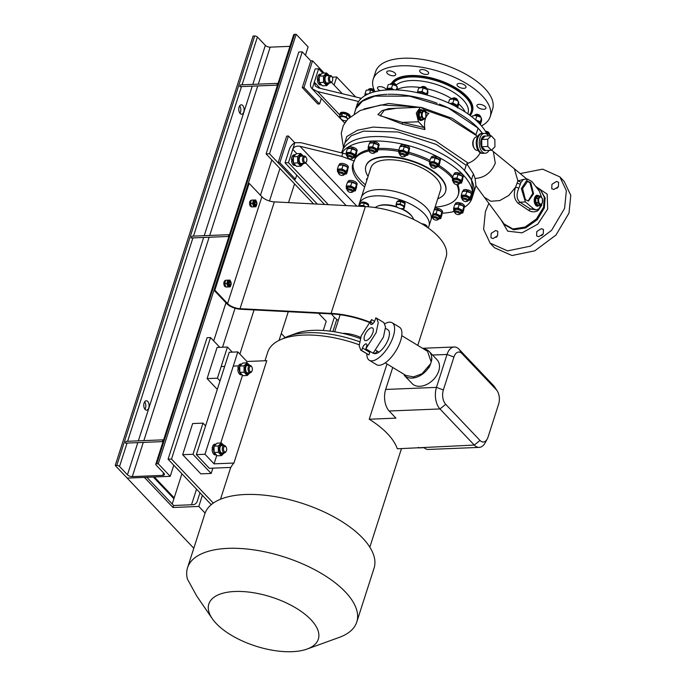<?xml version="1.0" encoding="UTF-8"?>
<svg xmlns="http://www.w3.org/2000/svg" width="686" height="686" viewBox="0 0 686 686"><rect width="100%" height="100%" fill="white"/><g stroke="black" fill="none" stroke-linecap="round" stroke-linejoin="round"><path stroke-width="1.03" d="M147.704 401.456A4.708 2.667 -92.3 0 1 149.025 406.687A4.708 2.667 -92.3 0 1 146.615 410.159A4.708 2.667 -92.3 0 1 145.132 409.465A4.708 2.667 -92.3 0 1 143.811 404.234A4.708 2.667 -92.3 0 1 146.229 400.761A4.708 2.667 -92.3 0 1 147.704 401.456M144.935 409.233A4.708 2.667 87.7 0 0 144.635 401.816M242.724 105.507A4.708 2.667 -92.3 0 1 244.045 110.738A4.708 2.667 -92.3 0 1 241.635 114.21A4.708 2.667 -92.3 0 1 240.151 113.516A4.708 2.667 -92.3 0 1 238.831 108.285A4.708 2.667 -92.3 0 1 241.249 104.812A4.708 2.667 -92.3 0 1 242.724 105.507M239.954 113.284A4.708 2.667 87.7 0 0 239.654 105.867M305.433 55.197L308.108 46.888L296.155 34.3L158.269 463.753L156.717 463.822A2.092 0.935 -162.2 0 0 155.765 464.276A2.092 0.935 -162.2 0 0 156.039 464.988L163.963 473.331A3.662 1.638 17.8 0 1 164.434 474.575A3.662 1.638 17.8 0 1 162.771 475.372L132.287 476.607A3.662 1.638 17.8 0 1 127.459 474.815L119.536 466.471A2.092 0.935 -162.2 0 0 116.774 465.442L115.222 465.502L127.176 478.091L170.222 476.341L158.269 463.753M271.81 159.924L260.466 195.27M225.943 302.783L213.706 340.908M173.79 465.219L170.222 476.341M289.946 46.348L270.173 47.154A3.662 1.638 17.8 0 1 265.345 45.362L257.413 37.01A2.092 0.935 -162.2 0 0 254.652 35.989L253.1 36.049L115.222 465.502M296.155 34.3L294.603 34.36A2.092 0.935 -162.2 0 0 293.651 34.815L155.765 464.276M331.681 82.543L331.775 82.243A3.662 2.53 -43.5 0 0 331.861 81.951M332.23 77.175L336.689 76.995L334.091 85.09M355.622 96.932L336.689 76.995M324.204 73.076L312.559 60.814L303.984 87.516L319.573 103.938L317.858 104.006L302.26 87.585L310.835 60.883L302.26 51.853L298.813 51.99L266.099 153.904L313.571 203.905M302.26 51.853L269.538 153.767L317.335 204.094M266.099 153.904L269.538 153.767M319.573 103.938L321.331 98.467M302.26 87.585L303.984 87.516M310.835 60.883L312.559 60.814M294.783 142.739L288.412 136.025L286.688 136.094L278.113 162.796L293.711 179.218L295.426 179.149L296.712 175.144M288.412 136.025L279.837 162.728L295.426 179.149M278.113 162.796L279.837 162.728M232.271 352.141L227.418 347.03L217.093 347.45L207.086 378.603L217.308 389.365M227.418 347.03L217.419 378.183L220.017 380.919M207.086 378.603L217.419 378.183M213.32 503.078L171.517 459.063L210.525 337.563L219.812 347.339M211.245 504.664L168.079 459.2L207.086 337.701L210.525 337.563M171.517 459.063L168.079 459.2M205.586 425.869L202.987 423.133L192.655 423.554L182.656 454.707L200.844 473.863L211.177 473.443L212.874 468.161M202.987 423.133L192.989 454.286L211.177 473.443M182.656 454.707L192.989 454.286M285.136 337.581L281.269 333.507L288.266 311.701L279.056 340.385M294.543 183.857L288.523 202.61M254.06 309.935L239.886 354.079M196.522 489.152L191.505 504.767M279.931 168.482L269.495 201.007M235.058 308.254L222.547 347.227M181.919 473.769L172.212 504.004M323.269 330.489L326.219 321.297L318.596 313.27M277.418 83.375L240.4 84.884L239.826 86.659L276.852 85.158L277.418 83.375L277.899 83.881M277.324 85.656L276.852 85.158M193.795 548.251L127.176 478.091L144.394 477.396L172.983 507.494L198.811 506.448L202.379 495.326M205.105 513.085L198.811 506.448M146.847 477.293L173.627 505.496L193.169 504.699A3.662 2.53 -43.5 0 0 197.182 501.466L199.969 492.78M173.627 505.496L172.983 507.494M228.841 234.689L191.823 236.19L191.248 237.973L228.267 236.464L228.841 234.689L229.321 235.187M228.747 236.97L228.267 236.464M162.968 439.846L125.95 441.355L125.375 443.13L162.402 441.63L162.968 439.846L163.448 440.352M162.874 442.127L162.402 441.63M428.141 227.932A36.59 16.387 -162.2 0 0 428.964 226.191L430.962 219.957A36.59 16.387 -162.2 0 0 426.255 207.549A36.59 16.387 -162.2 0 1 430.962 219.957L440.532 190.142A36.59 16.387 -162.2 0 0 435.824 177.734A36.59 16.387 -162.2 0 0 398.695 160.507A36.59 16.387 -162.2 0 0 370.852 167.77L359.284 203.819A36.59 16.387 -162.2 0 0 358.924 206.246M435.078 207.138A54.889 24.576 -162.2 0 0 458.094 195.287L458.522 193.958A54.889 24.576 -162.2 0 0 457.776 184.525M452.854 176.877A54.889 24.576 -162.2 0 0 451.465 175.342A54.889 24.576 -162.2 0 0 439.057 165.403M353.281 162.865A54.889 24.576 -162.2 0 0 360.639 180.349A54.889 24.576 -162.2 0 0 365.398 184.766M458.094 195.287A54.889 24.576 -162.2 0 0 456.773 184.603M452.426 178.214A54.889 24.576 -162.2 0 0 451.036 176.679A54.889 24.576 -162.2 0 0 438.5 166.655M366.89 180.109A2.873 1.286 17.8 0 1 366.881 180.092A2.873 1.286 17.8 0 1 367.079 178.626A2.873 1.286 17.8 0 1 367.396 178.54A2.341 1.046 17.8 0 0 367.173 178.814A2.341 1.046 17.8 0 0 367.19 179.2M464.208 207.412A69.003 30.896 -162.2 0 0 471.968 198.271L473.391 193.821A69.003 30.896 -162.2 0 0 464.516 170.42A69.003 30.896 -162.2 0 0 394.493 137.929A69.003 30.896 -162.2 0 0 341.997 151.632L341.705 152.549M442.11 213.226A69.003 30.896 -162.2 0 0 454.424 211.391M471.968 198.271A69.003 30.896 -162.2 0 0 463.084 174.87A69.003 30.896 -162.2 0 0 397.048 143.048A69.003 30.896 -162.2 0 0 342.203 152.669M459.406 203.202A3.662 1.638 17.8 0 1 460.435 203.45M435.318 156.811A3.662 1.638 17.8 0 1 436.356 157.06M458.214 173.215A3.662 1.638 17.8 0 1 459.243 173.472M467.029 190.202A3.662 1.638 17.8 0 1 468.058 190.451M437.402 208.741A3.662 1.638 17.8 0 1 438.431 208.99M373.99 141.968A3.662 1.638 17.8 0 1 375.019 142.216M351.978 147.507A3.662 1.638 17.8 0 1 353.007 147.756M404.491 145.372A3.662 1.638 17.8 0 1 405.52 145.621M430.011 160.327A54.889 24.576 -162.2 0 0 408.77 152.283M398.823 150.011A54.889 24.576 -162.2 0 0 378.398 148.468M368.571 149.805A54.889 24.576 -162.2 0 0 355.219 157.814L354.945 157.308M429.582 161.664A54.889 24.576 -162.2 0 0 408.341 153.621M398.635 151.392A54.889 24.576 -162.2 0 0 377.969 149.805M369.119 150.92A54.889 24.576 -162.2 0 0 354.979 158.86M445.583 191.514A41.82 18.728 -162.2 0 0 445.651 191.3A41.82 18.728 -162.2 0 0 411.557 160.687A41.82 18.728 -162.2 0 0 366.024 165.729A41.82 18.728 -162.2 0 0 365.955 165.952M437.762 198.777A41.82 18.728 -162.2 0 0 445.514 191.746A41.82 18.728 -162.2 0 0 411.42 161.133A41.82 18.728 -162.2 0 0 365.878 166.175A41.82 18.728 -162.2 0 0 368.082 176.405M426.255 207.549A36.59 16.387 -162.2 0 0 389.125 190.322A36.59 16.387 -162.2 0 0 361.282 197.585A36.59 16.387 -162.2 0 1 389.125 190.322A36.59 16.387 -162.2 0 1 426.255 207.549M380.147 90.646A4.708 2.109 17.8 0 1 378.106 89.266A4.708 2.109 17.8 0 1 377.506 87.671A4.708 2.109 17.8 0 1 381.082 86.736A4.708 2.109 17.8 0 1 385.858 88.948A4.708 2.109 17.8 0 1 386.475 89.977M387.341 73.505A4.708 2.109 17.8 0 1 386.741 71.91A4.708 2.109 17.8 0 1 390.317 70.975A4.708 2.109 17.8 0 1 395.093 73.188A4.708 2.109 17.8 0 1 395.693 74.783A4.708 2.109 17.8 0 1 392.118 75.717A4.708 2.109 17.8 0 1 387.341 73.505M420.286 72.167A4.708 2.109 17.8 0 1 419.686 70.572A4.708 2.109 17.8 0 1 423.262 69.638A4.708 2.109 17.8 0 1 428.038 71.85A4.708 2.109 17.8 0 1 428.639 73.445A4.708 2.109 17.8 0 1 425.063 74.38A4.708 2.109 17.8 0 1 420.286 72.167M457.648 86.033A4.708 2.109 17.8 0 1 457.048 84.438A4.708 2.109 17.8 0 1 460.623 83.503A4.708 2.109 17.8 0 1 465.4 85.716A4.708 2.109 17.8 0 1 466 87.311A4.708 2.109 17.8 0 1 462.424 88.245A4.708 2.109 17.8 0 1 457.648 86.033M477.542 106.973A4.708 2.109 17.8 0 1 476.933 105.378A4.708 2.109 17.8 0 1 480.517 104.444A4.708 2.109 17.8 0 1 485.285 106.664A4.708 2.109 17.8 0 1 485.894 108.259A4.708 2.109 17.8 0 1 482.318 109.194A4.708 2.109 17.8 0 1 477.542 106.973M374.968 91.675A61.423 27.5 17.8 0 1 373.218 79.182A61.423 27.5 17.8 0 1 419.952 66.988A61.423 27.5 17.8 0 1 482.275 95.903A61.423 27.5 17.8 0 1 490.181 116.74A61.423 27.5 17.8 0 1 481.486 125.872M373.218 79.182L375.645 71.618A61.423 27.5 17.8 0 1 422.379 59.425A61.423 27.5 17.8 0 1 484.71 88.34A61.423 27.5 17.8 0 1 492.608 109.168L490.181 116.74M391.955 83.143A42.866 19.191 17.8 0 1 426.298 77.767A42.866 19.191 17.8 0 1 466.712 97.421A42.866 19.191 17.8 0 1 472.225 111.955A42.866 19.191 17.8 0 1 470.124 115.454M391.577 83.28A42.866 19.191 17.8 0 1 425.311 76.643A42.866 19.191 17.8 0 1 466.995 96.529A42.866 19.191 17.8 0 1 472.508 111.063L472.225 111.955M397.365 89.36A39.205 17.553 17.8 0 1 420.904 87.602L420.972 87.405A3.138 1.406 17.8 0 1 421.59 86.865A3.138 1.406 17.8 0 1 426.538 88.254A3.138 1.406 17.8 0 1 426.761 88.52A3.138 1.406 17.8 0 1 426.941 89.317L426.881 89.514M426.881 88.734A39.205 17.553 17.8 0 1 451.808 98.827A3.138 1.406 17.8 0 1 452.417 98.304A3.138 1.406 17.8 0 1 457.365 99.693A3.138 1.406 17.8 0 1 457.588 99.959A3.138 1.406 17.8 0 1 457.768 100.765L457.708 100.953M458.72 103.955A39.205 17.553 17.8 0 1 460.949 106.107A39.205 17.553 17.8 0 1 465.159 111.99M355.134 111.115A69.003 30.896 17.8 0 1 355.571 109.357A69.003 30.896 17.8 0 1 356.831 106.536M357.192 105.953A69.003 30.896 17.8 0 1 386.964 94.325M388.139 94.282A69.003 30.896 17.8 0 1 437.188 103.269M439.272 104.058A69.003 30.896 17.8 0 1 478.091 128.136A69.003 30.896 17.8 0 1 482.507 133.461L478.091 128.136L475.964 134.816M355.571 109.357L357.003 104.907A69.003 30.896 17.8 0 1 409.499 91.204A69.003 30.896 17.8 0 1 479.523 123.686A69.003 30.896 17.8 0 1 487.06 134.345M315.166 68.926L310.887 82.277A9.407 6.508 -43.5 0 0 311.804 88.443A9.407 6.508 -43.5 0 0 312.19 88.794L318.613 68.789L315.166 68.926M342.271 93.699L331.518 82.371M322.746 73.136L318.613 68.789M318.072 80.442A4.185 2.367 -92.3 0 1 317.995 79.465M358.632 101.494L317.558 91.555L312.19 88.794M320.242 88.365L314.325 82.14L315.414 86.162L318.707 87.988L360.502 98.107L359.987 99.702M360.502 98.107L361.265 98.39M364.686 186.995A54.889 24.576 17.8 0 1 352.861 163.963A54.889 24.576 17.8 0 1 354.268 161.081L355.228 157.831L354.208 161.021L341.782 156.408L299.988 146.29C296.395 145.724 293.985 146.744 292.75 149.334L294.886 142.679A9.407 6.508 -43.5 0 0 289.303 149.479L285.024 162.831L288.463 162.685L292.75 149.334L296.884 153.681M328.328 204.66L288.463 162.685M292.21 160.996A4.185 2.367 -92.3 0 1 292.133 160.018M324.564 204.471L285.024 162.831M294.886 142.679L301.128 142.731L346.113 154.033M341.782 156.408L342.923 152.849M428.964 226.191A36.59 16.387 -162.2 0 0 424.257 213.783A36.59 16.387 -162.2 0 0 387.118 196.556A36.59 16.387 -162.2 0 0 359.284 203.819M419.901 120.342A5.231 2.958 87.7 0 0 419.995 120.342L420.852 120.307A5.231 2.958 -92.3 0 1 417.68 114.939A5.231 2.958 -92.3 0 1 420.432 109.863A5.231 2.958 87.7 0 0 417.705 114.09A5.231 2.958 87.7 0 0 420.852 120.307L421.719 120.273A5.231 2.958 -92.3 0 1 418.537 114.905A5.231 2.958 -92.3 0 1 421.29 109.829A5.231 2.958 -92.3 0 1 422.885 110.549M421.29 109.829L419.566 109.897A5.231 2.958 87.7 0 0 419.48 109.906M422.087 114.845A3.524 1.998 -92.3 0 1 424.042 111.424A3.524 1.998 -92.3 0 1 426.083 115.042A3.524 1.998 -92.3 0 1 424.128 118.472A3.524 1.998 -92.3 0 1 422.087 114.845M423.785 119.407L425.817 117.417A4.442 2.512 -92.3 0 0 425.895 117.16L425.852 112.984A4.442 2.512 -92.3 0 0 425.757 112.718L423.682 110.532A4.442 2.512 -92.3 0 0 423.511 110.523L421.487 112.513L419.335 112.598A4.442 2.512 -92.3 0 0 419.257 112.856L419.3 117.032A4.442 2.512 -92.3 0 0 419.395 117.297L421.47 119.484A4.442 2.512 -92.3 0 0 421.641 119.493L423.785 119.407A4.442 2.512 -92.3 0 1 423.614 119.398L421.47 119.484M419.257 112.856L421.401 112.761A4.442 2.512 -92.3 0 1 421.487 112.513M421.401 112.761L421.453 116.946L419.3 117.032M423.245 119.424A5.231 2.958 -92.3 0 1 421.719 120.273M423.511 110.523L421.367 110.609L419.335 112.598M419.395 117.297L421.538 117.203A4.442 2.512 -92.3 0 1 421.453 116.946M421.538 117.203L423.614 119.398M536.435 205.98A5.231 2.958 87.7 0 0 536.529 205.98L537.387 205.946A5.231 2.958 -92.3 0 1 534.214 200.578A5.231 2.958 -92.3 0 1 536.967 195.501A5.231 2.958 87.7 0 0 534.3 199.214A5.231 2.958 87.7 0 0 537.387 205.946L538.244 205.911A5.231 2.958 -92.3 0 1 535.071 200.544A5.231 2.958 -92.3 0 1 537.824 195.467A5.231 2.958 -92.3 0 1 539.41 196.187M537.824 195.467L536.1 195.536A5.231 2.958 87.7 0 0 536.015 195.536M538.621 200.484A3.524 1.998 -92.3 0 1 540.577 197.054A3.524 1.998 -92.3 0 1 542.617 200.681A3.524 1.998 -92.3 0 1 540.662 204.111A3.524 1.998 -92.3 0 1 538.621 200.484M540.319 205.037L542.352 203.047A4.442 2.512 -92.3 0 0 542.429 202.799L542.386 198.623A4.442 2.512 -92.3 0 0 542.292 198.357L540.216 196.17A4.442 2.512 -92.3 0 0 540.045 196.162L538.013 198.151L535.869 198.237A4.442 2.512 -92.3 0 0 535.783 198.486L535.835 202.67A4.442 2.512 -92.3 0 0 535.929 202.927L538.004 205.123A4.442 2.512 -92.3 0 0 538.176 205.131L540.319 205.037A4.442 2.512 -92.3 0 1 540.148 205.028L538.004 205.123M535.783 198.486L537.935 198.4A4.442 2.512 -92.3 0 1 538.013 198.151M537.935 198.4L537.987 202.576L535.835 202.67M539.779 205.063A5.231 2.958 -92.3 0 1 538.244 205.911M540.045 196.162L537.901 196.247L535.869 198.237M535.929 202.927L538.073 202.842A4.442 2.512 -92.3 0 1 537.987 202.576M538.073 202.842L540.148 205.028M484.479 133.376L481.469 133.496A9.93 5.625 87.7 0 0 476.367 140.827A9.93 5.625 87.7 0 0 479.154 151.88A9.93 5.625 87.7 0 0 482.275 153.347L483.133 153.312A9.93 5.625 -92.3 0 1 477.988 148.33A9.93 5.625 -92.3 0 1 477.79 138.186A9.93 5.625 -92.3 0 1 482.327 133.461A9.93 5.625 87.7 0 0 477.224 140.793A9.93 5.625 87.7 0 0 480.02 151.846A9.93 5.625 87.7 0 0 483.133 153.312L485.285 153.227A9.93 5.625 -92.3 0 1 480.14 148.245A9.93 5.625 -92.3 0 1 479.943 138.1A9.93 5.625 -92.3 0 1 484.479 133.376A9.93 5.625 -92.3 0 1 488.441 135.914M478.048 150.38L477.199 150.414A6.791 3.85 -92.3 0 1 474.48 148.665L473.872 147.739A5.488 3.113 -92.3 0 1 473.117 140.793A5.488 3.113 -92.3 0 1 473.546 139.773L474.077 138.795A6.791 3.85 -92.3 0 1 476.641 136.831L477.499 136.797M474.48 148.665A6.791 3.85 -92.3 0 1 473.546 140.064A6.791 3.85 -92.3 0 1 474.077 138.795M486.237 150.483A7.314 4.142 -92.3 0 1 485.611 150.594A7.314 4.142 -92.3 0 1 481.821 146.924A7.314 4.142 -92.3 0 1 481.675 139.455A7.314 4.142 -92.3 0 1 485.019 135.974A7.314 4.142 -92.3 0 1 485.645 136.034M485.396 150.594A7.314 4.142 -92.3 0 1 485.182 150.611A7.314 4.142 -92.3 0 1 481.392 146.941A7.314 4.142 -92.3 0 1 481.246 139.472A7.314 4.142 -92.3 0 1 484.59 135.991A7.314 4.142 -92.3 0 1 484.805 135.991M491.253 135.802L487.737 139.249L487.823 146.487L491.425 150.277L494.94 146.83L494.855 139.592L491.253 135.802L485.225 136.051L481.709 139.49L487.737 139.249M481.709 139.49L481.795 146.727L487.823 146.487M481.795 146.727L485.396 150.517L491.425 150.277M489.032 150.371A9.93 5.625 -92.3 0 1 485.285 153.227M396.817 206.743A3.97 1.775 -162.2 0 0 397.734 207.481A3.97 1.775 -162.2 0 0 401.499 208.69A3.97 1.775 -162.2 0 0 403.359 206.477A3.97 1.775 -162.2 0 0 398.112 204.531A3.97 1.775 -162.2 0 0 396.817 206.743M397.683 207.446L396.242 206.357L396.156 204.085L400.135 203.922L404.2 206.032L404.286 208.304L401.567 208.69M404.2 206.032L404.98 203.605L404.286 208.304M404.98 203.605L400.907 201.495L400.135 203.922M400.907 201.495L396.937 201.658L396.156 204.085M404.817 204.84L405.177 203.51A3.97 1.775 17.8 0 0 401.524 200.844A3.97 1.775 17.8 0 0 397.58 201.435L397.511 201.633M347.665 157.248A2.298 1.029 17.8 0 1 349.637 156.579A2.298 1.029 17.8 0 1 352.064 158.14A2.298 1.029 17.8 0 1 351.601 158.8A2.298 1.029 17.8 0 1 347.811 157.583A2.298 1.029 17.8 0 1 347.665 157.248M347.811 157.583L347.296 156.828A3.138 1.406 17.8 0 1 347.09 156.374A3.138 1.406 17.8 0 1 347.107 156.022A3.138 1.406 17.8 0 1 350.152 155.542A3.138 1.406 17.8 0 1 353.093 157.591A3.138 1.406 17.8 0 1 353.076 157.943A3.138 1.406 17.8 0 1 352.458 158.483L351.601 158.8M353.101 149.505L353.179 148.776A4.759 2.127 17.8 0 1 356.651 152.121A4.759 2.127 17.8 0 1 356.591 152.266M348.008 148.665A4.759 2.127 17.8 0 1 352.055 148.433L351.935 146.984A4.759 2.127 17.8 0 0 348.025 147.876L347.742 148.733M353.058 147.258A4.759 2.127 17.8 0 1 357.08 150.783L356.651 152.121M347.416 155.07A3.396 1.518 17.8 0 1 348.008 153.844A3.396 1.518 17.8 0 1 348.891 153.69A3.396 1.518 17.8 0 1 353.607 155.645A3.396 1.518 17.8 0 1 353.384 156.991M350.649 152.369L355.228 154.736L355.331 157.291L356.523 153.587L356.42 151.031L354.876 149.848L350.357 148.399L347.373 148.845L346.181 152.549L350.649 152.369L351.841 148.665M353.161 157.694A4.313 1.929 -162.2 0 0 354.13 155.328A4.313 1.929 -162.2 0 0 348.437 153.218A4.313 1.929 -162.2 0 0 347.03 155.619A4.313 1.929 -162.2 0 0 347.185 155.773M347.167 155.833L346.284 155.105L346.181 152.549M355.331 157.291L353.144 157.737M355.228 154.736L356.42 151.031M350.469 148.408A4.313 1.929 17.8 0 1 350.589 148.416A4.313 1.929 17.8 0 1 354.679 149.728A4.313 1.929 17.8 0 1 354.765 149.788M339.244 165.223A4.759 2.127 17.8 0 1 344.698 165.446A4.759 2.127 17.8 0 1 347.888 168.679A4.759 2.127 17.8 0 1 347.828 168.825M338.987 165.292L339.261 164.434A4.759 2.127 17.8 0 1 344.441 163.868A4.759 2.127 17.8 0 1 348.317 167.35L347.888 168.679M338.652 171.629A3.396 1.518 17.8 0 1 339.253 170.411A3.396 1.518 17.8 0 1 340.127 170.257A3.396 1.518 17.8 0 1 344.852 172.203A3.396 1.518 17.8 0 1 344.621 173.549M341.894 168.928L346.464 171.303L346.567 173.858L347.759 170.154L347.656 167.598L346.113 166.415L341.594 164.966L338.61 165.403L337.418 169.108L341.894 168.928L343.086 165.223M344.398 174.253A4.313 1.929 -162.2 0 0 345.367 171.886A4.313 1.929 -162.2 0 0 339.673 169.776A4.313 1.929 -162.2 0 0 338.267 172.177A4.313 1.929 -162.2 0 0 338.43 172.34M338.404 172.392L337.521 171.663L337.418 169.108M346.567 173.858L344.389 174.295M346.464 171.303L347.656 167.598M341.705 164.974A4.313 1.929 17.8 0 1 341.825 164.974A4.313 1.929 17.8 0 1 345.916 166.286A4.313 1.929 17.8 0 1 346.01 166.346M343 174.184A2.298 1.029 17.8 0 1 342.837 175.359A2.298 1.029 17.8 0 1 339.21 174.338A2.298 1.029 17.8 0 1 339.047 174.141A2.298 1.029 17.8 0 1 340.119 173.052A2.298 1.029 17.8 0 1 343 174.184M338.747 173.652A3.138 1.406 17.8 0 1 338.532 173.387A3.138 1.406 17.8 0 1 338.344 172.589A3.138 1.406 17.8 0 1 340.728 171.963A3.138 1.406 17.8 0 1 343.918 173.438A3.138 1.406 17.8 0 1 344.321 174.51A3.138 1.406 17.8 0 1 343.703 175.05L342.837 175.359M427.026 226.826L424.668 225.6M427.104 227.212L427.224 226.732A3.97 1.775 17.8 0 0 421.727 223.79M364.472 206.529A3.97 1.775 -162.2 0 0 360.296 206.315M368.519 206.786L368.451 205.088L367.919 206.743M368.451 205.088L364.386 202.979L363.606 205.406L365.158 206.563M364.386 202.979L360.407 203.142L359.627 205.568L363.606 205.406M359.575 206.28L359.627 205.568M368.288 206.323L368.648 204.994A3.97 1.775 17.8 0 0 364.995 202.327A3.97 1.775 17.8 0 0 361.05 202.919L360.99 203.116M369.677 151.709A2.298 1.029 17.8 0 1 371.649 151.031A2.298 1.029 17.8 0 1 374.076 152.601A2.298 1.029 17.8 0 1 373.613 153.252A2.298 1.029 17.8 0 1 369.823 152.035A2.298 1.029 17.8 0 1 369.677 151.709M369.823 152.035L369.3 151.28A3.138 1.406 17.8 0 1 369.102 150.834A3.138 1.406 17.8 0 1 369.119 150.483A3.138 1.406 17.8 0 1 372.164 150.002A3.138 1.406 17.8 0 1 375.105 152.052A3.138 1.406 17.8 0 1 375.088 152.403A3.138 1.406 17.8 0 1 374.47 152.944L373.613 153.252M375.113 143.966L375.182 143.237A4.759 2.127 17.8 0 1 378.663 146.581A4.759 2.127 17.8 0 1 378.603 146.727M370.02 143.125A4.759 2.127 17.8 0 1 374.067 142.894L373.947 141.445A4.759 2.127 17.8 0 0 370.028 142.336L369.754 143.194M375.07 141.719A4.759 2.127 17.8 0 1 379.092 145.243L378.663 146.581M369.428 149.531A3.396 1.518 17.8 0 1 370.02 148.305A3.396 1.518 17.8 0 1 370.903 148.15A3.396 1.518 17.8 0 1 375.619 150.105A3.396 1.518 17.8 0 1 375.396 151.443M372.661 146.83L377.24 149.196L377.343 151.752L378.535 148.047L378.432 145.492L376.888 144.309L372.369 142.859L369.377 143.305L368.193 147.01L372.661 146.83L373.853 143.125M375.173 152.155A4.313 1.929 -162.2 0 0 376.142 149.788A4.313 1.929 -162.2 0 0 370.449 147.67A4.313 1.929 -162.2 0 0 369.034 150.08A4.313 1.929 -162.2 0 0 369.197 150.234M369.179 150.294L368.296 149.565L368.193 147.01M377.343 151.752L375.156 152.189M377.24 149.196L378.432 145.492M372.481 142.868A4.313 1.929 17.8 0 1 372.601 142.877A4.313 1.929 17.8 0 1 376.691 144.189A4.313 1.929 17.8 0 1 376.777 144.249M400.178 155.113A2.298 1.029 17.8 0 1 402.159 154.444A2.298 1.029 17.8 0 1 404.586 156.005A2.298 1.029 17.8 0 1 404.123 156.665A2.298 1.029 17.8 0 1 400.324 155.448A2.298 1.029 17.8 0 1 400.178 155.113M400.324 155.448L399.809 154.693A3.138 1.406 17.8 0 1 399.612 154.247A3.138 1.406 17.8 0 1 399.621 153.896A3.138 1.406 17.8 0 1 402.673 153.407A3.138 1.406 17.8 0 1 405.615 155.456A3.138 1.406 17.8 0 1 405.598 155.808A3.138 1.406 17.8 0 1 404.98 156.348L404.123 156.665M405.615 147.37L405.692 146.641A4.759 2.127 17.8 0 1 409.165 149.985A4.759 2.127 17.8 0 1 409.105 150.131M400.521 146.53A4.759 2.127 17.8 0 1 404.577 146.298L404.448 144.849A4.759 2.127 17.8 0 0 400.538 145.741L400.264 146.598M405.572 145.123A4.759 2.127 17.8 0 1 409.593 148.648L409.165 149.985M399.929 152.935A3.396 1.518 17.8 0 1 400.53 151.709A3.396 1.518 17.8 0 1 401.404 151.555A3.396 1.518 17.8 0 1 406.129 153.51A3.396 1.518 17.8 0 1 405.906 154.856M403.171 150.234L407.75 152.609L407.844 155.156L409.036 151.452L408.933 148.896L407.39 147.713L402.871 146.264L399.887 146.71L398.695 150.414L403.171 150.234L404.363 146.53M405.675 155.559A4.313 1.929 -162.2 0 0 406.644 153.192A4.313 1.929 -162.2 0 0 400.95 151.083A4.313 1.929 -162.2 0 0 399.544 153.484A4.313 1.929 -162.2 0 0 399.706 153.638M399.689 153.698L398.798 152.969L398.695 150.414M407.844 155.156L405.666 155.602M407.75 152.609L408.933 148.896M402.991 146.272A4.313 1.929 17.8 0 1 403.111 146.281A4.313 1.929 17.8 0 1 407.192 147.593A4.313 1.929 17.8 0 1 407.287 147.653M431.005 166.552A2.298 1.029 17.8 0 1 432.986 165.883A2.298 1.029 17.8 0 1 435.413 167.444A2.298 1.029 17.8 0 1 434.95 168.104A2.298 1.029 17.8 0 1 431.151 166.887A2.298 1.029 17.8 0 1 431.005 166.552M431.151 166.887L430.637 166.132A3.138 1.406 17.8 0 1 430.439 165.686A3.138 1.406 17.8 0 1 430.448 165.335A3.138 1.406 17.8 0 1 433.501 164.846A3.138 1.406 17.8 0 1 436.442 166.895A3.138 1.406 17.8 0 1 436.425 167.247A3.138 1.406 17.8 0 1 435.807 167.787L434.95 168.104M436.442 158.809L436.519 158.08A4.759 2.127 17.8 0 1 439.992 161.424A4.759 2.127 17.8 0 1 439.932 161.57M431.348 157.969A4.759 2.127 17.8 0 1 435.404 157.737L435.276 156.288A4.759 2.127 17.8 0 0 431.365 157.18L431.091 158.037M436.399 156.562A4.759 2.127 17.8 0 1 440.421 160.087L439.992 161.424M430.757 164.374A3.396 1.518 17.8 0 1 431.357 163.157A3.396 1.518 17.8 0 1 432.231 163.002A3.396 1.518 17.8 0 1 436.956 164.949A3.396 1.518 17.8 0 1 436.733 166.295M433.998 161.673L438.577 164.048L438.671 166.595L439.863 162.891L439.76 160.335L438.217 159.152L433.698 157.703L430.714 158.149L429.522 161.853L433.998 161.673L435.19 157.969M436.502 166.998A4.313 1.929 -162.2 0 0 437.471 164.631A4.313 1.929 -162.2 0 0 431.777 162.522A4.313 1.929 -162.2 0 0 430.371 164.923A4.313 1.929 -162.2 0 0 430.534 165.077M430.516 165.137L429.625 164.408L429.522 161.853M438.671 166.595L436.493 167.041M438.577 164.048L439.76 160.335M433.818 157.711A4.313 1.929 17.8 0 1 433.938 157.72A4.313 1.929 17.8 0 1 438.02 159.032A4.313 1.929 17.8 0 1 438.114 159.092M453.892 182.965A2.298 1.029 17.8 0 1 455.873 182.287A2.298 1.029 17.8 0 1 458.299 183.857A2.298 1.029 17.8 0 1 457.836 184.508A2.298 1.029 17.8 0 1 454.046 183.291A2.298 1.029 17.8 0 1 453.892 182.965M454.046 183.291L453.523 182.536A3.138 1.406 17.8 0 1 453.326 182.09A3.138 1.406 17.8 0 1 453.343 181.739A3.138 1.406 17.8 0 1 456.387 181.25A3.138 1.406 17.8 0 1 459.328 183.308A3.138 1.406 17.8 0 1 459.311 183.659A3.138 1.406 17.8 0 1 458.694 184.2L457.836 184.508M459.337 175.222L459.406 174.493A4.759 2.127 17.8 0 1 462.887 177.828A4.759 2.127 17.8 0 1 462.818 177.983M454.235 174.373A4.759 2.127 17.8 0 1 458.291 174.15L458.162 172.692A4.759 2.127 17.8 0 0 454.252 173.592L453.978 174.45M459.294 172.966A4.759 2.127 17.8 0 1 463.316 176.499L462.887 177.828M453.643 180.787A3.396 1.518 17.8 0 1 454.243 179.561A3.396 1.518 17.8 0 1 455.118 179.406A3.396 1.518 17.8 0 1 459.843 181.361A3.396 1.518 17.8 0 1 459.62 182.699M456.885 178.077L461.464 180.452L461.567 183.008L462.75 179.303L462.647 176.748L461.103 175.565L456.584 174.115L453.6 174.553L452.408 178.266L456.885 178.077L458.077 174.373M459.388 183.402A4.313 1.929 -162.2 0 0 460.366 181.044A4.313 1.929 -162.2 0 0 454.664 178.926A4.313 1.929 -162.2 0 0 453.257 181.327A4.313 1.929 -162.2 0 0 453.42 181.49M453.403 181.55L452.511 180.812L452.408 178.266M461.567 183.008L459.38 183.445M461.464 180.452L462.647 176.748M456.705 174.124A4.313 1.929 17.8 0 1 456.825 174.124A4.313 1.929 17.8 0 1 460.906 175.436A4.313 1.929 17.8 0 1 461.001 175.496M462.716 199.943A2.298 1.029 17.8 0 1 464.688 199.266A2.298 1.029 17.8 0 1 467.115 200.835A2.298 1.029 17.8 0 1 466.652 201.487A2.298 1.029 17.8 0 1 462.861 200.269A2.298 1.029 17.8 0 1 462.716 199.943M462.861 200.269L462.338 199.515A3.138 1.406 17.8 0 1 462.141 199.069A3.138 1.406 17.8 0 1 462.158 198.717A3.138 1.406 17.8 0 1 465.202 198.237A3.138 1.406 17.8 0 1 468.144 200.286A3.138 1.406 17.8 0 1 468.126 200.638A3.138 1.406 17.8 0 1 467.509 201.178L466.652 201.487M468.152 192.2L468.221 191.471A4.759 2.127 17.8 0 1 471.702 194.815A4.759 2.127 17.8 0 1 471.642 194.961M463.05 191.36A4.759 2.127 17.8 0 1 467.106 191.128L466.986 189.67A4.759 2.127 17.8 0 0 463.067 190.571L462.793 191.428M468.109 189.953A4.759 2.127 17.8 0 1 472.131 193.478L471.702 194.815M462.458 197.765A3.396 1.518 17.8 0 1 463.059 196.539A3.396 1.518 17.8 0 1 463.942 196.385A3.396 1.518 17.8 0 1 468.658 198.34A3.396 1.518 17.8 0 1 468.435 199.677M465.7 195.064L470.279 197.431L470.382 199.986L471.574 196.282L471.471 193.726L469.927 192.543L465.408 191.094L462.415 191.54L461.232 195.244L465.7 195.064L466.892 191.351M468.212 200.389A4.313 1.929 -162.2 0 0 469.181 198.022A4.313 1.929 -162.2 0 0 463.487 195.904A4.313 1.929 -162.2 0 0 462.072 198.305A4.313 1.929 -162.2 0 0 462.235 198.468M462.218 198.528L461.326 197.8L461.232 195.244M470.382 199.986L468.195 200.423M470.279 197.431L471.471 193.726M465.52 191.102A4.313 1.929 17.8 0 1 465.64 191.111A4.313 1.929 17.8 0 1 469.73 192.423A4.313 1.929 17.8 0 1 469.816 192.474M455.092 212.943A2.298 1.029 17.8 0 1 457.073 212.274A2.298 1.029 17.8 0 1 459.5 213.835A2.298 1.029 17.8 0 1 459.037 214.495A2.298 1.029 17.8 0 1 455.238 213.277A2.298 1.029 17.8 0 1 455.092 212.943M455.238 213.277L454.724 212.523A3.138 1.406 17.8 0 1 454.518 212.068A3.138 1.406 17.8 0 1 454.535 211.717A3.138 1.406 17.8 0 1 457.588 211.237A3.138 1.406 17.8 0 1 460.529 213.286A3.138 1.406 17.8 0 1 460.512 213.638A3.138 1.406 17.8 0 1 459.894 214.178L459.037 214.495M460.529 205.2L460.606 204.471A4.759 2.127 17.8 0 1 464.079 207.815A4.759 2.127 17.8 0 1 464.019 207.961M455.435 204.359A4.759 2.127 17.8 0 1 459.483 204.128L459.363 202.679A4.759 2.127 17.8 0 0 455.453 203.571L455.178 204.428M460.486 202.953A4.759 2.127 17.8 0 1 464.508 206.477L464.079 207.815M454.844 210.765A3.396 1.518 17.8 0 1 455.444 209.539A3.396 1.518 17.8 0 1 456.319 209.384A3.396 1.518 17.8 0 1 461.043 211.339A3.396 1.518 17.8 0 1 460.82 212.686M458.085 208.064L462.656 210.431L462.758 212.986L463.95 209.281L463.847 206.726L462.304 205.543L457.785 204.094L454.801 204.539L453.609 208.244L458.085 208.064L459.277 204.359M460.589 213.389A4.313 1.929 -162.2 0 0 461.558 211.022A4.313 1.929 -162.2 0 0 455.864 208.904A4.313 1.929 -162.2 0 0 454.458 211.314A4.313 1.929 -162.2 0 0 454.621 211.468M454.595 211.528L453.712 210.799L453.609 208.244M462.758 212.986L460.58 213.432M462.656 210.431L463.847 206.726M457.905 204.102A4.313 1.929 17.8 0 1 458.025 204.111A4.313 1.929 17.8 0 1 462.107 205.423A4.313 1.929 17.8 0 1 462.201 205.483M433.08 218.482A2.298 1.029 17.8 0 1 435.061 217.814A2.298 1.029 17.8 0 1 437.488 219.374A2.298 1.029 17.8 0 1 437.025 220.035A2.298 1.029 17.8 0 1 433.235 218.817A2.298 1.029 17.8 0 1 433.08 218.482M433.235 218.817L432.712 218.062A3.138 1.406 17.8 0 1 432.514 217.608A3.138 1.406 17.8 0 1 432.523 217.265A3.138 1.406 17.8 0 1 435.576 216.776A3.138 1.406 17.8 0 1 438.517 218.825A3.138 1.406 17.8 0 1 438.5 219.177A3.138 1.406 17.8 0 1 437.882 219.717L437.025 220.035M438.517 210.739L438.594 210.01A4.759 2.127 17.8 0 1 442.067 213.355A4.759 2.127 17.8 0 1 442.007 213.5M434.315 209.522A4.759 2.127 17.8 0 1 437.479 209.667L437.351 208.218A4.759 2.127 17.8 0 0 434.744 208.184M438.483 208.493A4.759 2.127 17.8 0 1 442.496 212.017L442.067 213.355M432.832 216.304A3.396 1.518 17.8 0 1 433.432 215.078A3.396 1.518 17.8 0 1 434.307 214.924A3.396 1.518 17.8 0 1 439.031 216.879A3.396 1.518 17.8 0 1 438.808 218.225M432.866 214.032L436.073 213.603L440.652 215.97L440.746 218.525L441.938 214.821L441.835 212.266L440.292 211.082L437.265 209.899L434.247 209.727M432.103 216.416A4.313 1.929 -162.2 0 0 432.446 216.853A4.313 1.929 -162.2 0 0 432.609 217.008M438.577 218.928A4.313 1.929 -162.2 0 0 439.546 216.562A4.313 1.929 -162.2 0 0 432.66 214.675M432.592 217.068L432.034 216.622M440.746 218.525L438.568 218.971M436.073 213.603L437.265 209.899M440.652 215.97L441.835 212.266M435.893 209.642A4.313 1.929 17.8 0 1 436.013 209.65A4.313 1.929 17.8 0 1 440.095 210.962A4.313 1.929 17.8 0 1 440.189 211.022M351.815 191.162A2.298 1.029 17.8 0 1 351.661 192.337A2.298 1.029 17.8 0 1 348.025 191.317A2.298 1.029 17.8 0 1 347.862 191.12A2.298 1.029 17.8 0 1 348.934 190.031A2.298 1.029 17.8 0 1 351.815 191.162M347.562 190.631A3.138 1.406 17.8 0 1 347.348 190.365A3.138 1.406 17.8 0 1 347.159 189.568A3.138 1.406 17.8 0 1 349.551 188.942A3.138 1.406 17.8 0 1 352.733 190.425A3.138 1.406 17.8 0 1 353.136 191.488A3.138 1.406 17.8 0 1 352.518 192.029L351.661 192.337M348.059 182.202A4.759 2.127 17.8 0 1 353.513 182.425A4.759 2.127 17.8 0 1 356.703 185.657A4.759 2.127 17.8 0 1 356.643 185.812M347.802 182.27L348.076 181.421A4.759 2.127 17.8 0 1 353.256 180.847A4.759 2.127 17.8 0 1 357.132 184.328L356.703 185.657M347.468 188.616A3.396 1.518 17.8 0 1 348.068 187.389A3.396 1.518 17.8 0 1 348.942 187.235A3.396 1.518 17.8 0 1 353.667 189.19A3.396 1.518 17.8 0 1 353.444 190.528M350.709 185.906L355.288 188.281L355.382 190.837L356.574 187.132L356.471 184.577L354.928 183.394L350.409 181.944L347.425 182.382L346.233 186.095L350.709 185.906L351.901 182.202M353.213 191.231A4.313 1.929 -162.2 0 0 354.182 188.873A4.313 1.929 -162.2 0 0 348.488 186.755A4.313 1.929 -162.2 0 0 347.082 189.156A4.313 1.929 -162.2 0 0 347.245 189.319M347.227 189.379L346.336 188.641L346.233 186.095M355.382 190.837L353.204 191.274M355.288 188.281L356.471 184.577M350.529 181.953A4.313 1.929 17.8 0 1 350.649 181.953A4.313 1.929 17.8 0 1 354.731 183.265A4.313 1.929 17.8 0 1 354.825 183.325M368.382 89.746L368.451 89.54A3.138 1.406 17.8 0 1 369.068 89L369.934 88.683A2.298 1.029 17.8 0 1 373.561 89.712A2.298 1.029 17.8 0 1 373.724 89.9A2.298 1.029 17.8 0 1 373.836 90.115M369.068 89A3.138 1.406 17.8 0 1 374.024 90.389A3.138 1.406 17.8 0 1 374.239 90.655A3.138 1.406 17.8 0 1 374.427 91.452L374.367 91.65M364.755 95.757L364.883 95.363A4.759 2.127 17.8 0 1 367.413 94.325M364.943 95.217L365.012 93.896L367.919 94.085M374.539 91.787L370.672 90.003L366.204 90.192L365.012 93.896M369.591 93.373L370.672 90.003M369.3 89.755A4.313 1.929 17.8 0 1 369.42 89.763A4.313 1.929 17.8 0 1 373.51 91.075A4.313 1.929 17.8 0 1 373.604 91.127M390.394 84.207L390.463 84.001A3.138 1.406 17.8 0 1 391.08 83.46L391.938 83.143A2.298 1.029 17.8 0 1 395.573 84.164A2.298 1.029 17.8 0 1 395.736 84.361A2.298 1.029 17.8 0 1 395.848 84.575M391.08 83.46A3.138 1.406 17.8 0 1 396.036 84.85A3.138 1.406 17.8 0 1 396.251 85.115A3.138 1.406 17.8 0 1 396.439 85.913L396.371 86.11M386.853 89.952L386.895 89.823A4.759 2.127 17.8 0 1 393.472 89.815M386.955 89.677L387.024 88.357L391.5 88.168L393.875 89.815M396.285 89.892L397.263 86.839L395.719 85.656L391.2 84.207L388.216 84.644L387.024 88.357M391.5 88.168L392.684 84.464M397.194 89.935L397.263 86.839M391.312 84.215A4.313 1.929 17.8 0 1 391.432 84.215A4.313 1.929 17.8 0 1 395.522 85.527A4.313 1.929 17.8 0 1 395.608 85.587M421.59 86.865L422.447 86.547A2.298 1.029 17.8 0 1 426.083 87.576A2.298 1.029 17.8 0 1 426.238 87.765A2.298 1.029 17.8 0 1 426.349 87.98M417.757 92.721A4.759 2.127 17.8 0 1 421.873 92.456A4.759 2.127 17.8 0 1 426.057 94.762M417.474 92.661L417.525 91.761L422.001 91.581L426.581 93.948L427.764 90.243L426.22 89.06L421.701 87.611L418.717 88.057L417.525 91.761M422.001 91.581L423.193 87.868M427.138 95.071L427.867 92.799L427.764 90.243M426.581 93.948L426.521 94.891M421.821 87.619A4.313 1.929 17.8 0 1 421.941 87.628A4.313 1.929 17.8 0 1 426.023 88.94A4.313 1.929 17.8 0 1 426.117 88.991M452.417 98.304L453.275 97.987A2.298 1.029 17.8 0 1 456.91 99.016A2.298 1.029 17.8 0 1 457.065 99.204A2.298 1.029 17.8 0 1 457.176 99.419M450.127 103.646A4.759 2.127 17.8 0 1 454.895 104.701A4.759 2.127 17.8 0 1 457.33 107.308M449.707 103.449L452.829 103.02L457.408 105.387L458.591 101.682L457.048 100.499L452.528 99.05L449.544 99.496L448.455 102.874M452.829 103.02L454.021 99.316M457.656 107.488L458.694 104.238L458.591 101.682M457.408 105.387L457.511 107.942M452.649 99.058A4.313 1.929 17.8 0 1 452.769 99.067A4.313 1.929 17.8 0 1 456.85 100.379A4.313 1.929 17.8 0 1 456.945 100.439M474.618 115.462L474.686 115.248A3.138 1.406 17.8 0 1 475.304 114.708L476.161 114.399A2.298 1.029 17.8 0 1 479.797 115.419A2.298 1.029 17.8 0 1 479.951 115.617A2.298 1.029 17.8 0 1 480.071 115.823M475.304 114.708A3.138 1.406 17.8 0 1 480.251 116.106A3.138 1.406 17.8 0 1 480.474 116.371A3.138 1.406 17.8 0 1 480.654 117.169L480.594 117.366M476.238 120.487A4.759 2.127 17.8 0 1 480.174 123.986L480.08 124.286M475.218 119.57L480.294 121.799L480.191 124.415M480.294 121.799L481.486 118.095L479.943 116.912L475.424 115.462L472.431 115.9L472.088 116.963M475.715 119.424L476.907 115.72M480.397 124.355L481.589 120.642L481.486 118.095M475.535 115.462A4.313 1.929 17.8 0 1 475.655 115.471A4.313 1.929 17.8 0 1 479.746 116.783A4.313 1.929 17.8 0 1 479.831 116.843M485.431 131.283A2.298 1.029 17.8 0 1 488.612 132.398A2.298 1.029 17.8 0 1 488.766 132.595A2.298 1.029 17.8 0 1 488.886 132.81M485.602 131.575A3.138 1.406 17.8 0 1 489.075 133.084A3.138 1.406 17.8 0 1 489.29 133.35A3.138 1.406 17.8 0 1 489.478 134.147L489.41 134.345M490.053 135.854L490.301 135.073L486.314 132.835M490.456 135.837L490.301 135.073M486.28 132.767A4.313 1.929 17.8 0 1 488.561 133.761A4.313 1.929 17.8 0 1 488.646 133.821M347.665 119.21A3.97 1.775 -162.2 0 0 343.472 116.723A3.97 1.775 -162.2 0 0 340.11 117.752A3.97 1.775 -162.2 0 0 341.577 119.544A3.97 1.775 -162.2 0 0 345.341 120.753A3.97 1.775 -162.2 0 0 346.353 120.719M341.825 119.664L339.424 117.135L341.671 115.728L346.31 116.852L347.939 118.918M346.293 120.787L345.452 120.753M349.285 117.598L349.491 116.954L347.09 114.425L342.443 113.301L340.205 114.708L339.424 117.135M347.09 114.425L346.31 116.852M342.443 113.301L341.671 115.728M340.016 115.291A5.231 2.341 17.8 0 1 339.87 114.228A5.231 2.341 17.8 0 1 342.991 113.104A5.231 2.341 17.8 0 1 347.974 114.708A5.231 2.341 17.8 0 1 349.877 117.066M339.87 114.228L340.153 113.344A5.231 2.341 17.8 0 1 343.274 112.212A5.231 2.341 17.8 0 1 348.256 113.816A5.231 2.341 17.8 0 1 350.109 116.534L349.963 116.989M366.71 340.428A7.314 3.096 121.3 0 1 364.909 340.453A7.314 3.096 121.3 0 1 365.184 334.245A7.314 3.096 121.3 0 1 370.706 327.968A7.314 3.096 121.3 0 1 372.515 327.942A7.314 3.096 121.3 0 1 372.241 334.159A7.314 3.096 121.3 0 1 366.71 340.428M373.313 353.101L373.587 353.264A13.754 5.814 -58.7 0 0 388.593 338.335A13.754 5.814 -58.7 0 0 387.89 329.76L385.498 328.311M366.847 353.873A21.952 9.278 -58.7 0 0 369.325 360.27L376.614 364.703A21.952 9.278 -58.7 0 0 400.555 340.873A21.952 9.278 -58.7 0 0 399.432 327.188L392.143 322.754A21.952 9.278 -58.7 0 0 384.88 323.749M369.325 360.27A21.952 9.278 -58.7 0 0 393.267 336.44A21.952 9.278 -58.7 0 0 392.143 322.754M283.069 338.678A73.179 32.765 17.8 0 1 288.72 336.063L296.249 333.336A65.865 29.489 17.8 0 1 360.33 338.558M288.72 336.063A73.179 32.765 17.8 0 1 359.567 341.739M216.227 623.514A57.504 25.751 17.8 0 1 212.248 618.643A57.504 25.751 17.8 0 1 238.908 591.426A57.504 25.751 17.8 0 1 310.93 619.664A57.504 25.751 17.8 0 1 307.028 649.076A57.504 25.751 17.8 0 1 216.227 623.514M212.248 618.643L196.693 595.98L187.441 579.13A88.863 39.788 17.8 0 1 187.544 567.716A88.863 39.788 17.8 0 1 255.158 550.069A88.863 39.788 17.8 0 1 345.332 591.915A88.863 39.788 17.8 0 1 356.763 622.048A88.863 39.788 17.8 0 1 339.304 637.371L307.028 649.076M431.185 361.968A17.253 11.936 -43.5 0 0 429.239 351.532L437.033 359.738A17.253 11.936 -43.5 0 1 436.399 375.894A17.253 11.936 -43.5 0 1 419.806 386.304A17.253 11.936 -43.5 0 1 412.02 383.5L404.217 375.285A17.253 11.936 -43.5 0 0 412.012 378.097A17.253 11.936 -43.5 0 0 430.637 363.691L428.767 367.953A15.941 6.74 -58.7 0 0 430.937 362.834A15.941 6.74 -58.7 0 0 431.897 358.203L431.185 361.968L427.541 351.326L401.756 335.643M233.917 463.041L266.785 360.682L246.926 361.488L237.828 351.909L229.218 352.261L196.359 454.621L209.35 468.306L230.882 467.423A78.41 35.106 17.8 0 1 233.917 463.041L214.058 463.847L204.968 454.269L196.359 454.621M369.231 419.223A78.41 35.106 17.8 0 1 387.59 433.826A78.41 35.106 17.8 0 1 397.297 448.781L474.275 445.068L439.966 408.95L389.168 411.008L395.942 418.143L369.231 419.223L386.973 363.966M264.976 360.759L267.729 352.175A78.41 35.106 17.8 0 1 359.19 344.784M480.003 440.446A10.453 5.917 87.7 0 0 487.232 438.971A10.453 5.917 87.7 0 0 488.063 437.016L498.636 404.088A10.453 5.917 87.7 0 0 497.196 390.857A10.453 5.917 87.7 0 0 496.295 389.708L461.987 353.59A10.453 5.917 87.7 0 0 453.935 357.012L443.362 389.948A10.453 5.917 87.7 0 0 445.703 404.32L480.003 440.446L474.275 445.068A15.684 8.884 87.7 0 0 479.197 447.392L428.398 449.45A15.684 8.884 -92.3 0 1 424.017 447.666L418.846 447.907M389.168 411.008A15.684 8.884 -92.3 0 1 385.661 389.451L436.459 387.384A15.684 8.884 87.7 0 0 439.966 408.95L445.703 404.32M392.726 367.464L385.661 389.451M497.196 390.857L494.769 387.153A15.684 8.884 87.7 0 0 493.414 385.438L459.114 349.311A15.684 8.884 87.7 0 0 454.192 346.996A15.684 8.884 87.7 0 0 447.032 354.456L436.459 387.384L443.362 389.948M418.854 447.872A15.684 8.884 -92.3 0 1 418.306 447.349M479.197 447.392A15.684 8.884 87.7 0 0 485.113 442.856L487.232 438.971M429.239 351.532A17.253 11.936 -43.5 0 0 423.365 348.788M187.544 567.716L204.831 513.874A88.863 39.788 17.8 0 1 301.608 503.147A88.863 39.788 17.8 0 1 374.059 568.205L356.763 622.048M246.926 361.488L246.48 362.868M242.484 375.328L220.763 442.976M216.759 455.435L214.058 463.847M385.198 362.877L405.923 375.491L413.547 376.888L422.01 373.767L430.637 363.691M237.828 351.909L204.968 454.269M238.462 369.111A3.919 2.221 -92.3 0 1 238.625 368.399M212.96 449.116A3.919 2.221 -92.3 0 1 213.003 448.541M375.979 350.383L378.895 352.158A13.754 5.814 121.3 0 1 375.251 353.642L373.741 352.724M374.942 320.448A3.662 1.544 121.3 0 1 370.955 324.418A3.662 1.544 121.3 0 1 370.766 322.137L371.589 319.573L361.256 335.754L359.172 345.83L360.827 350.212L361.651 350.512L362.474 347.948A3.662 1.544 121.3 0 1 366.47 343.978A3.662 1.544 121.3 0 1 366.658 346.259L365.827 348.822L376.168 332.641L378.252 322.566L376.588 318.184L375.765 317.884L374.942 320.448M376.588 318.184L383.877 322.609L385.532 326.999L383.448 337.075L373.115 353.256L365.827 348.822M375.251 353.642A3.662 1.544 121.3 0 1 377.523 351.326M370.14 351.446A3.662 1.544 -58.7 0 0 369.763 352.381L368.939 354.945L360.827 350.212M374.565 321.382L371.589 319.573M368.939 354.945L361.651 350.512M250.09 204.196A2.35 1.329 -92.3 0 1 250.021 203.571M224.373 284.304A2.35 1.329 -92.3 0 1 224.305 283.678M368.905 322.231A60.111 26.917 -162.2 0 0 331.475 313.931L240.417 309.232A11.499 5.154 17.8 0 1 226.723 303.606L213.989 290.195L248.281 183.385L249.147 183.351L261.88 196.762A10.453 4.682 -162.2 0 0 274.331 201.873L365.381 206.58A61.157 27.389 17.8 0 1 423.957 225.145A61.157 27.389 17.8 0 1 446.072 257.233L417.774 345.384M213.989 290.195L214.855 290.161L227.589 303.572A10.453 4.682 -162.2 0 0 240.031 308.683L331.089 313.382A61.157 27.389 17.8 0 1 369.231 321.854M214.855 290.161L249.147 183.351M331.904 76.729A2.821 1.595 87.7 0 0 329.726 77.647A2.821 1.595 87.7 0 0 330.36 81.531A2.821 1.595 87.7 0 0 332.307 81.137A2.821 1.595 87.7 0 0 332.144 77.038A2.821 1.595 87.7 0 0 331.904 76.729M332.144 77.038L331.758 76.446A3.662 2.075 87.7 0 0 331.441 76.043A3.662 2.075 87.7 0 0 330.292 75.503A3.662 2.075 87.7 0 0 328.414 78.204A3.662 2.075 87.7 0 0 329.443 82.269A3.662 2.075 87.7 0 0 330.592 82.809A3.662 2.075 87.7 0 0 331.973 81.754L332.307 81.137M318.853 79.156L317.318 79.533L318.698 78.864A5.385 3.053 -92.3 0 1 319.17 76.395M319.427 75.812A5.385 3.053 -92.3 0 1 320.662 74.397M320.919 84.61A5.385 3.053 -92.3 0 1 318.733 80.108L317.429 80.768A5.385 3.053 -92.3 0 0 320.585 84.944L321.262 84.918M317.318 79.533A5.385 3.053 -92.3 0 1 320.148 74.182L320.937 74.157M328.242 82.912A3.944 2.238 -92.3 0 1 325.841 82.217A3.944 2.238 -92.3 0 1 325.601 76.48A3.944 2.238 -92.3 0 1 326.099 75.82A3.944 2.238 -92.3 0 1 327.942 75.597M326.553 72.982L322.3 73.153L319.222 76.163L319.299 82.5L322.446 85.819L326.699 85.647L323.552 82.329L323.475 75.992L326.553 72.982L329.271 75.546M329.048 75.554A5.016 2.838 87.7 0 0 325.387 75.349A5.016 2.838 87.7 0 0 324.821 81.668A5.016 2.838 87.7 0 0 329.349 82.86M329.777 82.629L326.699 85.647M323.475 75.992L319.222 76.163M323.552 82.329L319.299 82.5M302.38 163.457A3.944 2.238 -92.3 0 1 299.979 162.762A3.944 2.238 -92.3 0 1 299.739 157.034A3.944 2.238 -92.3 0 1 300.236 156.365A3.944 2.238 -92.3 0 1 302.08 156.151M300.691 153.527L296.438 153.707L293.359 156.717L293.437 163.045L296.584 166.364L300.845 166.192L297.69 162.874L297.613 156.545L300.691 153.527L303.409 156.091M303.186 156.099A5.016 2.838 87.7 0 0 299.525 155.902A5.016 2.838 87.7 0 0 298.959 162.222A5.016 2.838 87.7 0 0 303.486 163.414M303.915 163.182L300.845 166.192M297.613 156.545L293.359 156.717M297.69 162.874L293.437 163.045M292.991 159.709L291.456 160.078L292.836 159.418A5.385 3.053 -92.3 0 1 293.308 156.94M293.565 156.365A5.385 3.053 -92.3 0 1 294.8 154.942M295.057 165.163A5.385 3.053 -92.3 0 1 292.871 160.661L291.567 161.321A5.385 3.053 -92.3 0 0 294.723 165.498L295.4 165.472M291.456 160.078A5.385 3.053 -92.3 0 1 294.285 154.736L295.074 154.702M306.042 157.274A2.821 1.595 87.7 0 0 303.864 158.2A2.821 1.595 87.7 0 0 304.498 162.085A2.821 1.595 87.7 0 0 306.445 161.682A2.821 1.595 87.7 0 0 306.282 157.583A2.821 1.595 87.7 0 0 306.042 157.274M306.282 157.583L305.896 156.991A3.662 2.075 87.7 0 0 305.579 156.588A3.662 2.075 87.7 0 0 304.43 156.048A3.662 2.075 87.7 0 0 302.552 158.749A3.662 2.075 87.7 0 0 303.581 162.822A3.662 2.075 87.7 0 0 304.73 163.362A3.662 2.075 87.7 0 0 306.11 162.308L306.445 161.682M224.305 451.542A2.821 1.595 87.7 0 0 226.26 451.139A2.821 1.595 87.7 0 0 226.088 447.04A2.821 1.595 87.7 0 0 225.848 446.732A2.821 1.595 87.7 0 0 223.679 447.658A2.821 1.595 87.7 0 0 224.305 451.542M226.088 447.04L225.703 446.449A3.662 2.075 87.7 0 0 225.394 446.054A3.662 2.075 87.7 0 0 224.245 445.506A3.662 2.075 87.7 0 0 222.358 448.207A3.662 2.075 87.7 0 0 223.387 452.28A3.662 2.075 87.7 0 0 224.536 452.82A3.662 2.075 87.7 0 0 225.917 451.765L226.26 451.139M213.698 448.327L212.18 448.284L213.638 447.641A5.385 3.053 -92.3 0 1 213.981 446.363M214.238 445.789A5.385 3.053 -92.3 0 1 215.464 444.365M215.73 454.586A5.385 3.053 -92.3 0 1 213.509 448.85L212.128 449.519A5.385 3.053 -92.3 0 0 215.395 454.921L216.073 454.895M212.18 448.284A5.385 3.053 -92.3 0 1 214.958 444.159L215.747 444.125M223.053 452.88A3.944 2.238 -92.3 0 1 220.643 452.185A3.944 2.238 -92.3 0 1 219.829 449.15A3.944 2.238 -92.3 0 1 220.412 446.457A3.944 2.238 -92.3 0 1 222.753 445.574M221.364 442.95L217.11 443.13L214.032 446.14L214.109 452.468L217.256 455.787L221.509 455.615L218.362 452.297L218.285 445.969L221.364 442.95L224.082 445.514M223.859 445.523A5.016 2.838 87.7 0 0 222.007 444.245A5.016 2.838 87.7 0 0 219.22 449.124A5.016 2.838 87.7 0 0 222.127 454.278A5.016 2.838 87.7 0 0 224.159 452.837M218.285 445.969L214.032 446.14M218.362 452.297L214.109 452.468M224.588 452.606L221.509 455.615M250.03 371.435A2.821 1.595 87.7 0 0 251.976 371.04A2.821 1.595 87.7 0 0 251.813 366.941A2.821 1.595 87.7 0 0 251.565 366.633A2.821 1.595 87.7 0 0 249.395 367.55A2.821 1.595 87.7 0 0 250.03 371.435M251.813 366.941L251.428 366.35A3.662 2.075 87.7 0 0 251.11 365.947A3.662 2.075 87.7 0 0 249.961 365.406A3.662 2.075 87.7 0 0 248.083 368.108A3.662 2.075 87.7 0 0 249.112 372.172A3.662 2.075 87.7 0 0 250.261 372.712A3.662 2.075 87.7 0 0 251.642 371.658L251.976 371.04M239.414 368.219L237.896 368.176L239.354 367.533A5.385 3.053 -92.3 0 1 239.706 366.255M239.954 365.681A5.385 3.053 -92.3 0 1 241.189 364.266M241.446 374.479A5.385 3.053 -92.3 0 1 239.225 368.742L237.845 369.411A5.385 3.053 -92.3 0 0 241.112 374.813L241.798 374.788M237.896 368.176A5.385 3.053 -92.3 0 1 240.675 364.052L241.463 364.026M248.769 372.772A3.944 2.238 -92.3 0 1 246.368 372.078A3.944 2.238 -92.3 0 1 245.545 369.042A3.944 2.238 -92.3 0 1 246.137 366.35A3.944 2.238 -92.3 0 1 248.469 365.466M247.08 362.851L242.827 363.023L239.748 366.032L239.826 372.369L242.973 375.688L247.234 375.508L244.079 372.189L244.01 365.861L247.08 362.851L249.798 365.406M249.575 365.415A5.016 2.838 87.7 0 0 247.723 364.137A5.016 2.838 87.7 0 0 244.936 369.017A5.016 2.838 87.7 0 0 247.843 374.17A5.016 2.838 87.7 0 0 249.875 372.73M244.01 365.861L239.748 366.032M244.079 372.189L239.826 372.369M250.304 372.498L247.234 375.508M230.788 284.175A1.355 0.772 87.7 0 0 230.599 282.46A1.355 0.772 87.7 0 0 229.441 282.752A1.355 0.772 87.7 0 0 229.664 284.536A1.355 0.772 87.7 0 0 230.685 284.433A1.355 0.772 87.7 0 0 230.788 284.175M230.599 282.46L230.264 281.937A2.092 1.183 87.7 0 0 229.424 281.406A2.092 1.183 87.7 0 0 228.472 282.4A2.092 1.183 87.7 0 0 228.515 284.536A2.092 1.183 87.7 0 0 229.596 285.582A2.092 1.183 87.7 0 0 230.385 284.973L230.685 284.433M225.291 283.241L224.691 283.344A3.19 1.809 -92.3 0 1 225.059 281.56M225.222 285.762A3.19 1.809 -92.3 0 1 224.725 284.124L223.928 284.527A3.19 1.809 -92.3 0 0 225.763 286.834L225.805 286.834M223.833 283.764A3.19 1.809 -92.3 0 1 225.505 280.463L225.548 280.463M230.59 284.604A2.29 1.295 -92.3 0 1 228.601 285.196A2.29 1.295 -92.3 0 1 228.258 282.392A2.29 1.295 -92.3 0 1 228.472 281.869A2.29 1.295 -92.3 0 1 230.496 282.298M227.778 280.154L225.668 280.24L224.691 283.67L225.926 287.031L230.256 286.868L228.035 286.945L226.792 283.584L227.778 280.154L229.999 280.077L231.233 283.438L230.256 286.868M230.187 280.823A3.061 1.732 87.7 0 0 227.863 282.015A3.061 1.732 87.7 0 0 228.661 286.173A3.061 1.732 87.7 0 0 230.985 284.973A3.061 1.732 87.7 0 0 230.187 280.823M226.792 283.584L224.691 283.67M228.035 286.945L225.926 287.031M256.513 204.076A1.355 0.772 87.7 0 0 256.324 202.353A1.355 0.772 87.7 0 0 255.158 202.653A1.355 0.772 87.7 0 0 255.381 204.428A1.355 0.772 87.7 0 0 256.401 204.325A1.355 0.772 87.7 0 0 256.513 204.076M256.324 202.353L255.981 201.838A2.092 1.183 87.7 0 0 255.149 201.298A2.092 1.183 87.7 0 0 254.189 202.293A2.092 1.183 87.7 0 0 254.232 204.428A2.092 1.183 87.7 0 0 255.312 205.474A2.092 1.183 87.7 0 0 256.101 204.874L256.401 204.325M251.007 203.133L250.407 203.236A3.19 1.809 -92.3 0 1 250.776 201.461M250.939 205.663A3.19 1.809 -92.3 0 1 250.45 204.016L249.644 204.428A3.19 1.809 -92.3 0 0 251.488 206.726L251.488 206.726M249.55 203.656A3.19 1.809 -92.3 0 1 251.23 200.355L251.23 200.355M256.307 204.497A2.29 1.295 -92.3 0 1 254.326 205.088A2.29 1.295 -92.3 0 1 253.983 202.284A2.29 1.295 -92.3 0 1 254.189 201.77A2.29 1.295 -92.3 0 1 256.212 202.19M253.494 200.046L251.385 200.132L250.407 203.562L251.651 206.923L255.972 206.769L253.751 206.838L252.508 203.476L253.494 200.046L255.715 199.978L256.95 203.33L255.972 206.769M255.912 200.715A3.061 1.732 87.7 0 0 253.588 201.907A3.061 1.732 87.7 0 0 254.377 206.066A3.061 1.732 87.7 0 0 256.701 204.865A3.061 1.732 87.7 0 0 255.912 200.715M252.508 203.476L250.407 203.562M253.751 206.838L251.651 206.923M400.607 208.578A20.906 9.364 17.8 0 1 406.344 211.571A20.906 9.364 17.8 0 1 412.458 217.085A20.906 9.364 17.8 0 1 413.641 219.443M401.816 208.698A20.031 8.969 17.8 0 1 406.061 211.014A20.031 8.969 17.8 0 1 411.909 216.296L412.458 217.085M375.276 207.566A20.906 9.364 17.8 0 1 378.003 206.023L378.904 205.697A20.031 8.969 17.8 0 1 396.637 206.692M378.003 206.023A20.906 9.364 17.8 0 1 397.691 207.455M338.284 320.534A34.574 15.478 17.8 0 1 331.458 313.931M342.7 333.37A20.906 9.364 17.8 0 1 360.673 337.452M530.793 182.69L533.588 193.735L528.486 201.067L525.365 199.6L522.578 188.556L527.68 181.215L530.793 182.69M528.048 201.058L532.765 193.401L529.935 182.725L527.251 181.267M538.338 205.903L537.395 206.203L535.672 205.397L534.137 199.292L536.949 195.236L537.918 195.459M536.967 206.169L537.472 205.937M421.804 120.264L420.861 120.573L419.137 119.758L417.603 113.653L420.415 109.597L421.384 109.829M420.432 120.53L420.938 120.307M504.776 224.828L513.565 229.827L525.716 227.915L537.241 219.717L544.35 207.918L545.13 197.962L540.834 190.579L544.324 197.276L543.544 207.181L536.469 218.92L525.004 227.075L512.914 228.978L504.167 224.005L504.776 224.828M541.897 203.708L541.614 205.414L538.03 210.628C534.797 212.3 531.659 212.214 528.606 210.362L518.196 203.313C514.148 199.472 513.282 194.087 515.589 187.149L517.887 180.855L524.336 179.26M536.135 186.703L547.171 194.129L547.685 209.076L537.773 224.15L522.08 232.82L507.7 231.165L501.149 219.932M466.686 163.662L473.391 173.832L475.098 178.446C484.462 177.854 491.185 172.761 495.292 163.174L493.363 151.623L491.699 150.011M475.098 178.446L475.938 185.769L473.683 192.792M520.177 173.567L542.652 169.15L559.862 176.885L566.362 190.708L564.595 208.39L551.561 230.385L530.415 246.154L507.614 250.879L490.113 243.118L483.613 229.296L485.388 211.614L488.852 203.313M559.862 176.885L564.278 181.541L570.778 195.364L569.011 213.046L555.977 235.041L534.831 250.802L512.03 255.526L494.529 247.766L490.113 243.118M541.657 235.564L542.815 234.458M538.742 236.687L536.615 235.924L536.786 231.516L541.314 228.678L543.432 229.441L543.261 233.849L538.742 236.687M557.967 187.261L556.809 188.358M553.894 189.49L551.767 188.719L551.938 184.32L556.466 181.473L558.593 182.244L558.421 186.643L553.894 189.49M497.153 236.318L495.995 237.416M493.08 238.548L490.953 237.776L491.125 233.377L495.652 230.539L497.779 231.302L497.607 235.71L493.08 238.548M354.285 113.747L355.948 108.568L362.328 101.236L374.813 96.117L409.559 96.16L448.155 107.925L478.091 128.136M464.405 170.299L471.462 179.843L473.271 194.069M341.945 152.609L342.374 150.843M343.257 148.819L343.617 148.236M373.39 136.6L374.565 136.565M423.614 145.552L425.697 146.341M464.516 170.42L466.146 165.343L468.272 163.182C473.529 161.141 477.567 157.6 480.397 152.541M426.966 112.813L428.879 113.379C425.088 116.706 423.768 122.108 424.926 129.585L402.433 124.192L377.875 114.579L381.956 110.669L388.816 108.637L403.085 107.951M344.098 145.466L346.807 136.523L357.552 130.211L373.261 127.073L392.666 128.282L435.198 140.673L468.272 163.182M541.829 197.98L539.359 191.171L531.942 181.576L527.594 179.132L523.624 179.286L521.034 182.296L518.856 188.118L515.589 187.149L508.841 195.424L499.76 200.586L490.79 201.255L484.359 197.251L504.167 224.005M520.185 184.225L517.278 183.188M402.433 124.192L402.382 122.417L423.914 127.467L424.926 129.585M428.879 113.379L427.146 113.001L422.782 108.414L420.321 107.248L416.299 113.036L418.494 121.765L423.914 127.467M541.666 205.191L541.468 204.016L539.016 208.741L536.426 209.933L533.674 208.887L530.501 209.016L536.426 209.933M538.03 210.628L537.953 209.513M420.518 109.863L419.986 109.674M420.321 107.248L396.757 108.208L384.392 110.18L380.13 115.745L402.382 122.417L418.494 121.765M527.594 179.132L521.351 188.581L525.399 201.95L533.674 208.887M537.052 195.493L536.521 195.304M518.856 188.118C516.189 194.387 516.532 199.069 519.877 202.173L530.501 209.016L528.606 210.362M518.196 203.313L519.877 202.173L525.399 201.95M493.105 151.374L514.354 168.773L517.887 180.855L521.034 182.296M294.603 34.36L156.717 463.822M163.56 472.903L162.771 475.372M254.652 35.989L116.774 465.442M257.413 37.01L242.064 84.815M241.498 86.59L193.486 236.121M192.912 237.905L127.613 441.287M127.047 443.062L119.536 466.471M265.345 45.362L252.817 84.378M252.242 86.153L204.231 235.684M203.665 237.467L138.366 440.849M137.792 442.624L127.459 474.815M270.173 47.154L258.296 84.155M257.722 85.93L209.71 235.461M209.144 237.245L143.846 440.626M143.271 442.401L132.287 476.607M173.91 498.722L153.312 477.036M396.191 85.038A39.205 17.553 17.8 0 1 428.296 82.26A39.205 17.553 17.8 0 1 462.981 99.762A39.205 17.553 17.8 0 1 468.023 113.061L467.801 113.773M393.258 83.092A41.82 18.728 17.8 0 1 426.984 78.393A41.82 18.728 17.8 0 1 465.854 97.455A41.82 18.728 17.8 0 1 469.344 114.879M345.855 121.353L345.281 120.745M339.939 115.119L317.558 91.555M346.164 205.586L305.656 162.925M356.814 206.134L299.988 146.29M453.935 357.012L447.032 354.456L432.574 355.039M373.064 323.535L370.766 322.137M369.763 352.381L362.474 347.948M461.987 353.59L459.114 349.311M496.295 389.708L493.414 385.438M227.589 303.572L261.88 196.762M332.89 331.527L336.792 319.376M240.031 308.683L274.331 201.873M331.089 313.382L365.381 206.58M475.93 185.786L484.359 197.251M364.077 108.885L388.791 103.475L421.976 107.599L452.211 118.352L476.024 134.567M466.146 165.343L436.407 144.497L398.052 131.986L363.571 131.129L351.241 135.777L345.041 142.542L342.666 149.942M473.391 173.832L471.462 179.843M174.184 497.856L154.367 476.993M366.024 165.729L365.878 166.175M445.651 191.3L445.514 191.746M344.672 123.051L340.865 119.047M340.196 118.335L311.804 88.443M485.019 135.974L484.59 135.991M485.611 150.594L485.182 150.611M347.107 156.022L347.768 153.956M353.076 157.943L353.744 155.876M344.321 174.51L344.981 172.435M338.344 172.589L339.013 170.514M339.047 174.141L338.532 173.387M369.119 150.483L369.78 148.416M375.088 152.403L375.757 150.337M399.621 153.896L400.29 151.82M405.598 155.808L406.258 153.741M430.448 165.335L431.117 163.259M436.425 167.247L437.085 165.18M453.343 181.739L454.003 179.672M459.311 183.659L459.98 181.584M462.158 198.717L462.818 196.65M468.126 200.638L468.795 198.563M454.535 211.717L455.204 209.65M460.512 213.638L461.172 211.571M432.523 217.265L433.192 215.19M438.5 219.177L439.16 217.11M353.136 191.488L353.796 189.413M347.159 189.568L347.828 187.501M347.862 191.12L347.348 190.365M373.724 89.9L374.239 90.655M395.736 84.361L396.251 85.115M426.238 87.765L426.761 88.52M457.065 99.204L457.588 99.959M479.951 115.617L480.474 116.371M488.766 132.595L489.29 133.35M220.515 499.237L230.719 467.432M454.192 346.996L422.533 348.282M369.823 547.179L401.473 448.61M329.915 331.124L334.374 317.232M326.27 75.666L330.292 75.503M326.57 82.98L330.592 82.809M300.408 156.211L304.43 156.048M300.708 163.525L304.73 163.362M221.381 452.949L224.536 452.82M221.081 445.634L224.245 445.506M247.097 372.841L250.261 372.712M221.149 366.573L224.674 366.435M233.283 366.084L238.514 365.87M246.797 365.535L249.961 365.406M340.136 314.754L334.665 331.801M477.705 136.385L449.219 118.386L423.811 109.494M414.576 107.488L407.776 106.33L380.747 105.001L360.253 110.48L347.665 119.21L343.283 125.572L341.251 133.264L343.437 147.524M514.354 168.773L526.968 179.157M535.509 186.189L540.036 189.919"/></g></svg>
